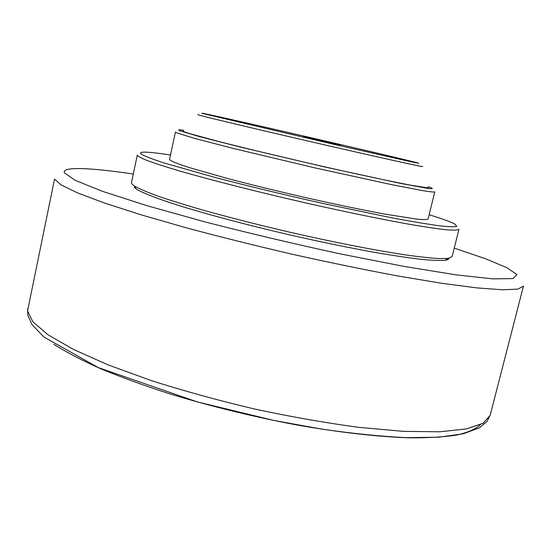 <?xml version="1.0" encoding="UTF-8"?>
<svg xmlns="http://www.w3.org/2000/svg" width="551" height="551" viewBox="0 0 551 551"><rect width="100%" height="100%" fill="white"/><g stroke="black" fill="none" stroke-linecap="round" stroke-linejoin="round"><path stroke-width="0.83" d="M428.485 187.402L427.824 187.898L410.433 185.143C390.996 181.437 358.143 174.419 320.937 165.975C283.51 157.441 245.801 148.398 219.25 141.628L190.377 133.817L183.903 131.675L183.056 130.739M197.781 114.587L198.904 115.063C206.611 117.308 263.736 130.89 324.25 144.789C384.805 158.702 427.273 168.021 422.335 166.423M203.347 113.651C201.129 113.051 201.48 113.045 204.414 113.637C226.971 118.141 394.537 156.828 416.783 162.669C421.026 163.792 418.553 163.371 408.89 161.285L332.887 144.114L203.347 113.651M170.727 160.589L169.556 159.315L175.445 132.04L176.719 132.867L194.847 138.459L233.273 148.446L314.773 167.848L391.857 184.702L423.822 190.832C430.255 191.844 433.899 192.203 434.76 191.906L428.099 219.002C427.142 219.704 423.409 219.753 416.9 219.146L384.777 214.098C362.661 209.986 336.985 204.648 307.754 198.091C278.324 191.362 251.284 184.75 226.64 178.255L188.538 167.359C179.805 164.494 173.868 162.242 170.727 160.589M428.299 186.761L431.598 187.939C433.224 188.766 431.908 188.917 427.645 188.394L400.708 183.428L325.469 167.132L240.415 147.083L199.338 136.586L179.943 130.787C178.187 130.064 178.214 129.747 180.025 129.857L183.504 130.243M429.146 214.752C442.35 218.816 450.98 221.963 455.043 224.195L456.758 226.344C454.568 227.046 448.521 226.826 438.603 225.683C426.426 223.981 410.743 221.337 391.554 217.755L322.969 203.471C284.164 194.765 248.06 186.052 214.656 177.339L163.805 162.882C152.462 159.149 145.016 156.27 141.469 154.246C139.809 153.026 140.34 152.338 143.06 152.166C147.689 151.938 156.828 152.896 170.479 155.031M138.225 156.346L145.023 159.7C152.834 162.676 164.088 166.354 178.799 170.748C210.833 180.039 258.212 192.079 306.948 203.202C343.307 211.391 377.345 218.43 404.592 223.437C421.37 226.378 434.835 228.451 444.994 229.657C453.108 230.359 457.757 230.249 458.942 229.319L452.116 256.67L448.094 258.405L438.878 258.571C430.111 258.033 418.664 256.766 404.537 254.769C374.274 250.175 332.391 241.972 288.931 232.005C255.836 224.271 225.765 216.564 198.711 208.891C182.05 204.008 167.862 199.538 156.16 195.474C146.056 191.714 138.769 188.545 134.306 185.963L132.268 184.365L131.455 182.636L137.309 155.065L138.225 156.346M134.272 187.423L136.304 189.027C142.502 192.816 156.05 198.181 176.465 204.779C205.199 213.829 245.705 224.656 288.338 234.568C320.875 241.985 350.746 248.115 377.965 252.957C394.805 255.802 409.283 257.937 421.412 259.363C431.998 260.368 439.85 260.678 444.96 260.286C447.674 259.92 449.037 259.245 449.044 258.261M303.208 136.352L340.057 145.065L303.208 136.352M54.528 179.075L60.954 184.833L77.402 192.836L104.187 202.926L140.856 214.752L186.073 227.756C219.794 236.792 255.182 245.622 292.244 254.245C329.216 262.483 364.287 269.701 397.436 275.899L441.599 283.276L477.049 287.918L502.602 289.798L517.94 289.089L523.45 286.107L490.156 415.371L483.007 423.313L466.242 428.967L439.574 431.798L403.422 431.357L359.059 427.369C326.034 422.961 291.355 416.873 255.023 409.111C218.74 400.543 184.275 391.079 151.628 380.707L108.079 364.879L73.069 349.244L47.854 334.65L32.805 321.729L27.571 310.909L54.528 179.075M454.251 248.129L485.121 258.619L506.892 267.69L516.99 274.618L512.926 278.599L492.759 278.868L455.856 274.832L403.621 266.34L339.967 253.825C293.628 243.783 248.363 233.073 204.166 221.688L146.249 205.461L102.348 191.287L75.019 180.239L64.439 172.828C61.512 166.257 90.86 167.745 133.28 174.026M53.902 344.347C66.148 352.117 81.727 360.244 100.647 368.729C121.344 377.29 144.562 385.721 170.307 394.02C211.012 406.376 253.061 416.673 296.445 424.904C338.562 432.335 377.015 436.695 408.346 437.804C427.824 437.976 444.078 437.039 457.096 434.987C468.171 432.377 475.933 428.94 480.382 424.669M490.204 415.192L487.05 421.384L479.356 427.824L463.329 433.775L438.796 437.205L406.314 437.646C381.051 436.433 352.929 433.596 321.942 429.133L273.578 420.379L197.127 401.858L98.34 367.613L43.853 336.998L31.868 324.422L27.819 315.248L27.695 308.601M444.96 260.286L448.094 258.405M136.304 189.027L134.306 185.963"/></g></svg>
